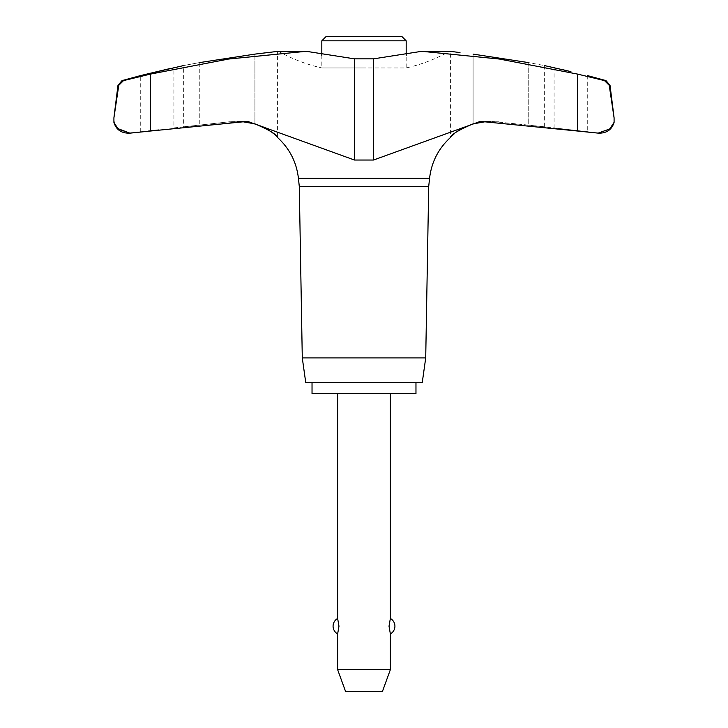 <?xml version="1.0" encoding="UTF-8"?>
<svg xmlns="http://www.w3.org/2000/svg" width="728" height="728" viewBox="0 0 728 728"><rect width="100%" height="100%" fill="white"/><g stroke="black" fill="none" stroke-linecap="round" stroke-linejoin="round"><path stroke-width="0.55" stroke-dasharray="3.64 2.73" d="M321.822 55.455L321.822 67.941L364 67.941L321.822 67.941C306.561 64.528 292.11 58.977 278.478 51.306L306.242 51.306L354.49 58.85L373.51 58.85L421.749 51.306L499.372 59.041L577.668 74.12L604.477 80.608L608.326 83.11M158.649 129.711L140.722 131.668L158.649 129.711M170.661 68.396L173.91 67.622L173.91 127.91L199.263 125.134L183.665 126.808L183.665 65.547M577.668 74.12L577.668 131.04L480.407 121.376L373.51 160.033L354.49 160.033L247.593 121.376L229.429 121.776L199.263 125.134L229.429 121.776L239.23 121.776L150.332 131.04L150.332 74.12L228.628 59.041L306.242 51.306M127.919 133.124L140.722 131.668L140.722 75.539M587.278 75.539L587.278 131.668L554.09 127.91L554.09 67.622L561.916 69.478M544.335 65.547L544.335 126.808L600.081 133.124M528.737 62.635L528.737 125.134L491.264 121.367L544.335 126.808L528.737 125.134L528.737 62.635C548.894 66.403 548.894 66.403 528.737 62.635L473.091 54.118L473.091 123.878L473.091 54.118M425.716 357.921L302.284 357.921M428.71 186.477L299.29 186.477M422.295 382.282L305.705 382.282M451.842 51.561L459.996 52.543M462.134 128.292L459.85 129.62M456.938 131.613L454.308 133.725M452.197 135.672L450.404 137.547L450.404 51.397M241.814 121.567L236.736 121.367L241.814 121.567M276.158 51.561L277.596 51.397L277.596 137.547L273.692 133.715M271.062 131.613L268.15 129.62M265.866 128.292L263.591 127.118M564.346 70.061L564.819 70.17M566.985 70.689L567.603 70.834M570.151 71.444L570.916 71.626M421.758 51.306L449.522 51.306C435.89 58.977 421.439 64.528 406.179 67.941L364 67.941L406.179 67.941L406.179 55.455M321.822 40.832L406.179 40.832M401.756 36.4L326.244 36.4M321.822 382.455L406.179 382.455L321.822 382.455M406.179 382.282L321.822 382.282L406.179 382.282M312.03 393.529L415.97 393.529M415.97 382.455L312.03 382.455M390.363 669.669L337.637 669.669M337.637 633.906L338.984 626.198L337.637 618.491M390.363 393.529L337.637 393.529L390.363 393.529M390.363 618.491L389.016 626.198L390.363 633.906M345.618 691.6L382.382 691.6M199.263 62.635L199.263 125.134L199.263 62.635C179.106 66.403 179.106 66.403 199.263 62.635L255.164 54.081M267.904 52.553L274.392 51.779M486.186 121.567L491.264 121.367L486.186 121.567M608.399 83.22L608.954 84.266M609.018 84.457L614.086 117.872L614.095 122.359M613.722 123.451L609.072 129.484L598.261 133.124M118.801 85.14L123.523 80.608L150.332 74.12M130.294 133.124L119.892 130.176L114.569 124.142M114.496 123.978L113.914 117.872L118.773 85.322L117.972 85.322M498.571 121.776L488.77 121.776L498.571 121.776M429.575 178.287L298.425 178.287M254.909 123.878L254.909 54.118L254.909 123.878M354.49 160.033L354.49 58.85M373.51 160.033L373.51 58.85M605.978 80.608L604.477 80.608M610.028 85.322L609.227 85.322M123.523 80.608L122.022 80.608M247.593 121.367L236.736 121.367L247.593 121.367M480.407 121.367L491.264 121.367L480.407 121.367M598.152 133.124L600.482 133.124M129.848 133.124L127.518 133.124"/><path stroke-width="1.09" d="M299.29 186.477L298.425 178.287L429.575 178.287L428.71 186.477L299.29 186.477L302.284 357.921L305.705 382.282L422.295 382.282L425.716 357.921L428.71 186.477M598.261 133.124L577.668 131.04L598.152 133.124L609.736 128.947L614.086 122.359L614.086 117.872L609.227 85.322L604.477 80.608L577.668 74.12L499.372 59.041L421.758 51.306L373.51 58.85L354.49 58.85L306.251 51.306L228.628 59.041L150.332 74.12L123.523 80.608L118.773 85.322L113.914 117.872L113.914 122.359L117.9 128.619L129.848 133.124L150.332 131.04L130.294 133.124M199.263 62.635C179.106 66.403 179.106 66.403 199.263 62.635L254.909 54.118L277.596 51.397L306.242 51.306M113.914 122.359L113.914 117.872M614.086 117.872L614.095 122.359C612.039 129.083 607.498 132.678 600.482 133.124L598.152 133.124M613.722 123.451L614.095 122.359M113.905 117.872L117.972 85.322L118.801 85.14M609.227 85.322L610.028 85.322L614.095 117.872M459.996 52.543L451.842 51.561M429.575 178.287C431.467 162.126 438.411 148.548 450.404 137.547C451.496 134.334 459.059 129.775 473.091 123.878L462.134 128.292M459.85 129.62L456.938 131.613M454.308 133.725L452.197 135.672M263.591 127.118L254.909 123.878L241.814 121.567L254.909 123.878C268.841 129.711 276.403 134.271 277.596 137.547C289.589 148.548 296.533 162.126 298.425 178.287M273.692 133.715L271.062 131.613M268.15 129.62L265.866 128.292M150.332 74.12L150.332 131.04L247.593 121.376L354.49 160.033L373.51 160.033L480.407 121.376L577.668 131.04L577.668 74.12M561.916 69.478L564.346 70.061M564.819 70.17L566.985 70.689M567.603 70.834L570.151 71.444M570.916 71.626L544.335 65.547M183.665 65.547L140.722 75.539L170.543 68.423M406.179 55.455L406.179 40.832L401.756 36.4L326.244 36.4L321.822 40.832L321.822 55.455M415.97 393.529L415.97 382.455L312.03 382.455L312.03 393.529L415.97 393.529M337.637 393.529L337.637 618.491L338.984 626.198L337.637 633.906L337.637 669.669L345.618 691.6L382.382 691.6L390.363 669.669L390.363 633.906L389.016 626.198L390.363 618.491L390.363 393.529M337.637 669.669L390.363 669.669M406.179 40.832L321.822 40.832M255.164 54.081L267.904 52.553M274.392 51.779L276.158 51.561M473.091 123.878L486.186 121.567L473.091 123.878M528.737 62.635C548.894 66.403 548.894 66.403 528.737 62.635L473.091 54.118M302.284 357.921L425.716 357.921M421.758 51.306L450.404 51.397M373.51 160.033L373.51 58.85M354.49 160.033L354.49 58.85M604.477 80.608L605.978 80.608L610.028 85.322M117.972 85.322L122.022 80.608L123.523 80.608M390.363 633.906A8.791 8.791 0 0 0 390.363 618.491M337.637 618.491A8.791 8.791 0 0 0 337.637 633.906M587.278 75.539L605.978 80.608M129.848 133.124L127.518 133.124C120.502 132.678 115.961 129.083 113.905 122.359M140.722 75.539L122.022 80.608"/></g></svg>
